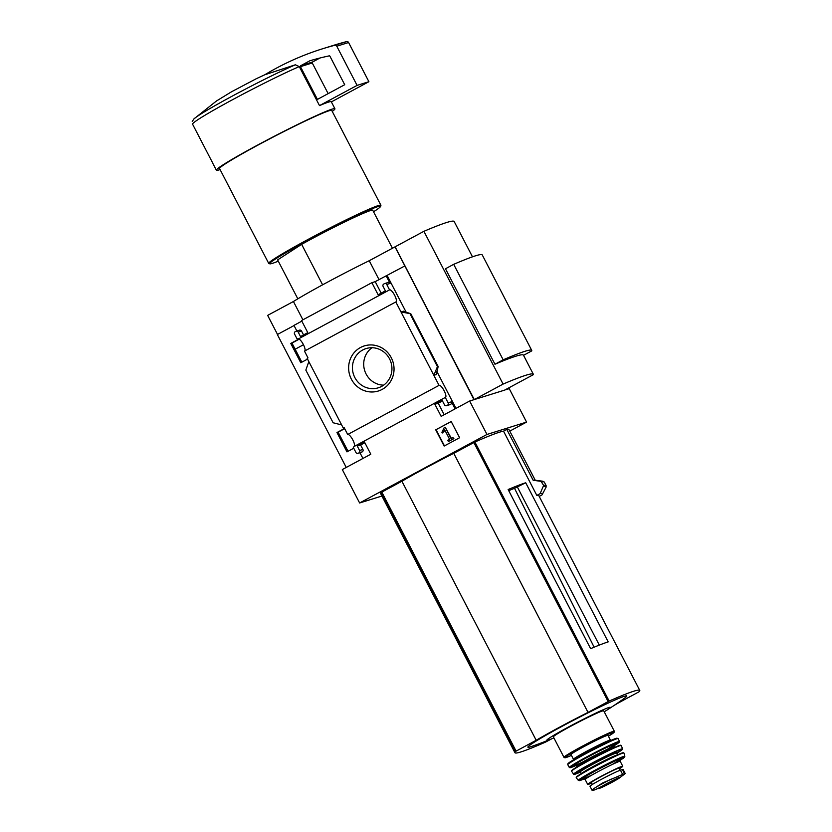 <?xml version="1.0" encoding="UTF-8"?>
<svg xmlns="http://www.w3.org/2000/svg" width="832" height="832" viewBox="0 0 832 832"><rect width="100%" height="100%" fill="white"/><g stroke="black" fill="none" stroke-linecap="round" stroke-linejoin="round"><path stroke-width="1.25" d="M301.85 362.18L291.949 343.065L299.187 339.175L291.97 343.106M348.046 451.287L338.135 432.182L344.677 428.657M346.237 467.438L277.347 334.537L294.039 325.551M277.524 334.443L267.644 315.38L293.426 301.506A70.398 3.682 -27.4 0 1 369.231 260.718L395.096 246.823L474.282 399.578L503.09 384.082L423.904 231.317A174.751 9.152 -27.4 0 1 454.178 221.52L472.482 256.818M381.898 496.028L359.622 502.975L486.98 434.45L469.654 401.024L441.158 416.364L434.886 404.269L442.166 400.358L444.475 404.81A1.799 1.716 -107.3 0 0 446.815 405.59L447.418 405.257A1.799 1.716 -107.3 0 0 448.115 402.854L445.307 397.436L353.974 446.576L353.34 447.46L355.93 452.452A1.799 1.716 -107.3 0 0 358.27 453.232L358.883 452.91A1.799 1.716 -107.3 0 0 359.57 450.497L357.261 446.046L364.541 442.125L370.802 454.22L342.306 469.56L359.622 502.975M445.307 397.436A6.822 1.924 61.7 0 0 445.505 397.374A6.822 1.924 61.7 0 0 443.976 390.458A6.822 1.924 61.7 0 0 439.046 385.362L395.814 301.954L304.481 351.104L307.996 357.895L307.154 358.342L308.828 361.598L343.325 428.137L344.178 427.69L347.714 434.502A6.822 1.924 -118.3 0 1 352.466 439.286A6.822 1.924 -118.3 0 1 354.338 446.389M298.074 338.738L297.138 339.03L298.22 339.03A6.822 1.924 -118.3 0 1 302.973 343.803A6.822 1.924 -118.3 0 1 304.845 350.906M307.549 359.112L300.778 362.752L290.763 343.439L291.949 343.065M290.763 343.439L298.917 339.05M353.735 448.23L346.975 451.87L336.96 432.546L338.135 432.182M344.261 427.846L343.325 428.137M336.96 432.546L344.573 428.449M351.385 379.194A23.618 22.62 72.7 0 1 371.914 344.958A23.618 22.62 72.7 0 1 390.707 381.222A23.618 22.62 72.7 0 1 351.385 379.194M439.046 385.362L347.714 434.502M359.965 452.733L362.929 458.453M486.98 434.45L526.562 422.094L509.246 388.669L504.878 389.969M526.562 422.094L509.787 431.122M451.194 421.512L435.729 429.832L444.142 446.056L459.607 437.736L451.194 421.512M395.814 301.954A6.822 1.924 61.7 0 0 396.011 301.891A6.822 1.924 61.7 0 0 394.482 294.975A6.822 1.924 61.7 0 0 389.553 289.879L298.22 339.03M389.553 289.879L386.745 284.461A1.799 1.716 -107.3 0 0 384.405 283.681L383.791 284.014A1.799 1.716 -107.3 0 0 383.105 286.416L385.414 290.878L378.134 294.788L371.873 282.693L301.517 320.549L307.788 332.644L300.508 336.565L298.199 332.103A1.799 1.716 -107.3 0 0 295.859 331.334L295.256 331.656A1.799 1.716 -107.3 0 0 294.559 334.069L297.138 339.03M301.829 321.142L293.956 325.385L296.858 330.99M392.434 248.238L372.653 210.07A53.841 2.818 152.6 0 0 301.642 244.348L277.628 259.886L297.825 298.834M216.372 170.227L212.742 163.228A66.768 3.494 -27.4 0 1 212.732 163.072L192.504 124.062A66.768 3.494 152.6 0 1 233.48 99.206A66.768 3.494 152.6 0 1 299.281 66.602L319.498 105.612A66.768 3.494 -27.4 0 1 331.302 101.774L334.932 108.774A66.768 3.494 152.6 0 0 274.04 136.396A66.768 3.494 152.6 0 0 216.372 170.227A66.768 3.494 152.6 0 0 220.085 169.582M295.391 64.792A64.189 3.359 152.6 0 0 236.018 94.099A64.189 3.359 152.6 0 0 193.877 118.966L216.455 100.994L231.608 91.728L256.454 78.634L264.815 74.755L295.391 64.792L299.281 66.602M469.654 401.024L473.99 399.672L395.002 246.854M503.09 384.082A174.751 9.152 -27.4 0 1 533.364 374.286A174.751 9.152 -27.4 0 1 533.416 374.618L504.618 390.114L474.282 399.578M404.706 266.011L375.211 281.653L371.873 282.693M386.745 284.461L390.094 283.421A1.799 1.716 -107.3 0 0 388.045 282.516L384.696 283.566M390.094 283.421L386.131 275.777M375.211 281.653L381.181 293.155M403.676 311.158L401.014 311.99L410.79 313.726L403.811 311.428M433.846 375.326L436.498 374.494L438.142 366.486L437.434 366.631L433.846 375.326M455.114 408.855L451.464 401.804A1.799 1.716 -107.3 0 1 450.767 404.217L450.164 404.539A1.799 1.716 -107.3 0 1 449.873 404.664L446.524 405.704M442.468 400.951L438.235 403.229L444.194 414.731M298.199 332.103L301.548 331.063A1.799 1.716 -107.3 0 0 299.499 330.158L296.15 331.209M301.548 331.063L303.555 334.922M341.661 424.923L333.122 422.76L305.833 370.105L308.828 361.598M357.978 453.357L361.327 452.306A1.799 1.716 -107.3 0 0 361.618 452.192L362.222 451.859A1.799 1.716 -107.3 0 0 362.918 449.457L360.61 444.995L364.842 442.718M494.957 364.239L503.173 359.819L453.69 264.337L445.474 268.757L494.957 364.239A174.751 9.152 -27.4 0 1 523.474 355.191L533.364 374.286M407.025 544.388A139.641 7.311 -27.4 0 1 406.89 544.242A139.641 7.311 -27.4 0 1 406.848 544.045L489.33 703.175A139.641 7.311 -27.4 0 0 489.372 703.373L514.946 752.7A139.641 7.311 -27.4 0 1 515.414 751.494L536.182 740.272A63.534 3.328 -27.4 0 1 588.016 712.379L609.149 701.054A139.641 7.311 -27.4 0 1 639.777 690.425A139.641 7.311 -27.4 0 1 639.319 691.631L618.54 702.853A63.534 3.328 -27.4 0 1 614.182 705.38M525.71 482.758L608.192 641.888A139.641 7.311 -27.4 0 0 590.626 648.669L508.144 489.538A139.641 7.311 -27.4 0 1 525.71 482.758L514.519 488.311L593.559 646.069M517.275 486.824L599.31 645.102M536.827 495.414L540.103 493.657L543.639 485.42L541.039 481.354L533.156 480.262L506.792 429.406L503.526 431.163L536.827 495.414A139.641 7.311 152.6 0 1 538.824 495.654L639.777 690.425M540.103 493.657A143.406 7.509 152.6 0 1 542.214 494.551A143.406 7.509 152.6 0 1 541.986 494.915L539.209 496.402M406.89 544.242L380.682 493.667A139.641 7.311 -27.4 0 1 381.139 492.461L401.918 481.239A63.534 3.328 -27.4 0 1 453.752 453.346L474.885 442.021A139.641 7.311 -27.4 0 1 503.526 431.163M535.236 480.22L509.007 429.614A143.406 7.509 152.6 0 0 506.792 429.406M302.9 319.81L293.426 301.506M379.018 279.604L369.231 260.718M395.096 246.823L423.904 231.317M541.039 481.354A150.124 7.862 152.6 0 1 542.849 481.218L534.758 480.158A143.406 7.509 152.6 0 0 533.156 480.262M551.699 738.826L545.574 742.082A139.641 7.311 -27.4 0 1 514.946 752.7M401.918 481.239L536.182 740.272M453.752 453.346L588.016 712.379M553.883 737.89A35.849 1.882 -27.4 0 1 551.845 738.764A358.966 358.966 0 0 1 531.222 746.574A55.671 2.912 -27.4 0 1 562.089 726.326A55.671 2.912 -27.4 0 1 612.321 701.189A55.671 2.912 -27.4 0 1 624.395 698.277A358.966 358.966 0 0 1 606.122 710.622A35.849 1.882 -27.4 0 1 604.24 711.797M551.845 738.764A35.849 1.882 -27.4 0 1 568.703 726.898A35.849 1.882 -27.4 0 1 603.273 709.717A35.849 1.882 -27.4 0 1 606.122 710.622M514.519 488.311A56.472 2.954 152.6 0 0 508.737 490.682M332.259 111.426A66.768 3.494 152.6 0 0 334.932 108.774M373.537 211.775A62.462 3.276 152.6 0 0 380.598 206.43L380.9 205.462A63.18 3.307 152.6 0 0 380.9 205.265L331.739 110.427A63.18 3.307 152.6 0 0 274.123 136.562A63.18 3.307 152.6 0 0 219.565 168.574L268.726 263.411A63.18 3.307 152.6 0 0 268.882 263.526L269.849 263.838A62.462 3.276 152.6 0 0 278.294 261.154M380.9 205.265A63.18 3.307 152.6 0 0 323.284 231.4A63.18 3.307 152.6 0 0 268.726 263.411M380.598 206.43A62.462 3.276 152.6 0 0 323.638 232.076A62.462 3.276 152.6 0 0 269.849 263.838M301.642 244.348L322.618 284.814M503.173 359.819A155.428 8.143 -27.4 0 1 531.731 350.397A155.428 8.143 -27.4 0 1 531.731 350.906L523.536 355.316M453.69 264.337A155.428 8.143 -27.4 0 1 482.248 254.925L531.731 350.397M354.827 377.53A20.54 19.677 72.7 0 1 366.059 348.587A20.54 19.677 72.7 0 1 390.967 362.336A20.54 19.677 72.7 0 1 378.3 387.806A20.54 19.677 72.7 0 1 354.827 377.53M383.656 385.143A20.54 19.677 72.7 0 1 366.101 374.015A20.54 19.677 72.7 0 1 371.977 347.734M451.225 421.564L435.729 429.832M436.072 429.718L444.454 445.89M444.09 427.856L441.917 432.318L442.634 432.973L444.694 429.853L449.613 439.327L447.762 440.326L448.386 441.532L453.544 438.766L452.91 437.549L451.069 438.547L445.203 427.253L444.09 427.856M451.381 438.381L445.203 427.253M448.386 441.532L453.887 438.651L452.91 437.549M442.634 432.973L443.737 431.517M444.08 431.402L444.829 430.102M387.119 275.475L406.162 312.218M436.894 371.498L456.009 408.377M434.886 404.269L438.235 403.229M357.261 446.046L360.61 444.995M410.145 313.976L437.434 366.631M319.498 105.612L357.084 85.394L368.898 81.702L348.587 42.515A1.799 1.716 -107.3 0 0 346.611 41.6A287.175 275.059 -107.3 0 0 334.329 45.105L322.514 48.797A287.175 275.059 -107.3 0 0 264.815 74.755M331.365 101.899L368.898 81.702M357.084 85.394L336.773 46.207A1.799 1.716 -107.3 0 0 334.797 45.292A287.175 275.059 -107.3 0 0 322.514 48.797M300.726 65.697A0.718 0.686 -107.3 0 0 300.446 66.654L317.418 99.403L344.708 84.718L329.95 56.243A0.718 0.686 -107.3 0 0 329.191 55.869A279.271 267.498 -107.3 0 0 309.878 60.767L300.726 65.697L312.541 62.005A0.718 0.686 -107.3 0 0 312.26 62.972L328.151 93.631M319.966 58.011L312.541 62.005M593.986 790.13L610.678 782.995L619.434 777.962A11.939 0.624 152.6 0 0 616.585 778.742A11.939 0.624 152.6 0 0 605.956 784.066A11.939 0.624 152.6 0 0 599.196 788.455A11.939 0.624 152.6 0 0 607.62 784.576A11.939 0.624 152.6 0 0 619.434 777.962L625.238 773.562L622.648 774.405L602.493 783.016L595.618 787.478C592.134 789.693 591.24 790.67 592.925 790.4L594.849 789.797M625.248 773.562L623.126 769.486A17.586 0.926 152.6 0 0 622.378 769.59L620.454 770.182A17.586 0.926 152.6 0 0 602.94 778.523A17.586 0.926 152.6 0 0 589.982 786.271L592.093 790.348L592.925 790.4M592.363 784.462L591.334 782.496A15.652 0.822 -27.4 0 1 605.166 774.446A15.652 0.822 -27.4 0 1 619.133 768.134L620.235 770.255M619.424 768.695A19.739 1.03 152.6 0 0 622.762 766.251A19.739 1.03 152.6 0 0 599.82 777.026A19.739 1.03 152.6 0 0 587.704 784.42A19.739 1.03 152.6 0 0 591.646 783.089M614.328 731.255L603.71 710.778A28.361 1.487 152.6 0 0 570.752 726.253A28.361 1.487 152.6 0 0 553.363 736.871L563.971 757.349L565.625 757.671L571.438 755.373A27.643 1.446 152.6 0 1 581.901 747.302A27.643 1.446 152.6 0 1 609.783 733.533A27.643 1.446 152.6 0 1 608.4 736.206L614.047 732.399L614.328 731.255A28.361 1.487 152.6 0 0 581.37 746.73A28.361 1.487 152.6 0 0 563.971 757.349M611.624 740.854L610.438 740.137L607.963 735.363A20.821 1.092 152.6 0 0 583.773 746.72A20.821 1.092 152.6 0 0 571.002 754.52L573.466 759.294L573.383 760.677M542.214 494.551L546.01 487.323A150.124 7.862 152.6 0 0 543.66 486.408M542.849 481.218L544.315 482.123L546.125 485.618A150.582 7.883 152.6 0 0 543.639 485.42M544.315 482.123A150.582 7.883 152.6 0 0 541.83 481.926M381.139 492.461L515.414 751.494M381.794 492.066L516.069 751.098M473.866 442.53L608.13 701.553M474.885 442.021L609.149 701.054M448.115 402.854L451.464 401.804M447.418 405.257L450.767 404.217M446.815 405.59L450.164 404.539M359.57 450.497L362.918 449.457M358.883 452.91L362.222 451.859M358.27 453.232L361.618 452.192M410.748 313.789L438.038 366.444M336.773 46.207L348.587 42.515M334.797 45.292L346.611 41.6M300.446 66.654L312.26 62.972M624.562 773.812L622.378 769.59M622.648 774.405L620.454 770.182M610.438 740.137A20.821 1.092 152.6 0 0 586.248 751.494A20.821 1.092 152.6 0 0 573.466 759.294M616.803 738.774A27.633 1.446 152.6 0 0 585.031 753.355A27.633 1.446 152.6 0 0 568.693 763.714M585.166 754.052A28.35 1.487 152.6 0 0 567.778 764.681L567.902 763.703L585.021 753.355C598.291 746.294 608.275 741.426 614.994 738.754L618.124 738.577A28.35 1.487 152.6 0 0 585.166 754.052M586.685 756.922A28.267 1.477 152.6 0 0 569.338 767.52L576.025 765.492A27.914 1.466 152.6 0 1 586.934 757.193A27.914 1.466 152.6 0 1 614.952 743.35A27.914 1.466 152.6 0 1 614.026 745.784L619.538 741.499A28.267 1.477 152.6 0 0 586.685 756.922M607.402 749.247A22.974 1.206 152.6 0 0 612.539 744.89A22.974 1.206 152.6 0 0 588.297 756.777A22.974 1.206 152.6 0 0 574.434 765.014A22.974 1.206 152.6 0 0 582.67 762.06M607.36 749.268L614.37 744.869L614.224 746.647A21.174 1.113 152.6 0 0 589.607 758.212A21.174 1.113 152.6 0 0 576.618 766.147L575.078 765.232M614.141 747.625A21.174 1.113 152.6 0 0 590.106 759.169A21.174 1.113 152.6 0 0 577.46 766.646M620.724 745.441A27.622 1.446 152.6 0 0 588.671 760.354A27.622 1.446 152.6 0 0 571.875 770.765M588.754 760.729A27.976 1.466 152.6 0 0 571.594 771.212C570.138 770.952 575.827 767.333 588.661 760.354L617.51 746.19L621.265 745.472A27.976 1.466 152.6 0 0 588.754 760.729M590.522 763.89A27.57 1.446 152.6 0 0 573.612 774.228L580.486 772.054A27.206 1.425 152.6 0 1 590.762 764.14A27.206 1.425 152.6 0 1 618.228 750.578A27.206 1.425 152.6 0 1 616.824 753.23L622.554 748.852A27.57 1.446 152.6 0 0 590.522 763.89M616.689 752.513A21.174 1.113 152.6 0 0 592.415 763.62A21.174 1.113 152.6 0 0 579.987 771.534M615.826 753.147L616.73 752.43L616.72 753.033A20.457 1.071 152.6 0 0 592.946 764.192A20.457 1.071 152.6 0 0 580.393 771.857L579.894 771.524L581.006 771.202M617.344 754.915A20.457 1.071 152.6 0 0 593.934 766.106A20.457 1.071 152.6 0 0 581.578 773.458M623.355 752.991A26.53 1.394 152.6 0 0 592.592 767.26A26.53 1.394 152.6 0 0 576.534 777.265M592.696 767.666A26.884 1.404 152.6 0 0 576.212 777.743L576.815 776.568L581.922 773.25L592.592 767.26L611.447 757.65L623.178 752.7L623.938 753.012A26.884 1.404 152.6 0 0 592.696 767.666M594.412 770.557A26.208 1.373 152.6 0 0 578.344 780.385L579.862 780.551L584.449 778.762A25.501 1.331 152.6 0 1 594.859 770.994A25.501 1.331 152.6 0 1 620.256 758.43A25.501 1.331 152.6 0 1 620.027 760.323L624.52 757.245L624.863 756.267A26.208 1.373 152.6 0 0 594.412 770.557M612.518 764.348A21.538 1.123 152.6 0 0 619.05 759.366A21.538 1.123 152.6 0 0 595.941 770.65A21.538 1.123 152.6 0 0 582.847 778.492A21.538 1.123 152.6 0 0 592.062 774.956M612.477 764.369L620.36 759.512L620.204 761.311A19.739 1.03 152.6 0 0 597.262 772.096A19.739 1.03 152.6 0 0 585.146 779.49L583.596 778.575M611.312 779.033A20.644 1.082 152.6 0 0 595.618 787.478M599.706 787.686A11.315 0.593 152.6 0 0 609.284 783.151A11.315 0.593 152.6 0 0 618.519 777.93M192.223 121.514L193.877 118.966M546.125 485.618L546.01 487.323M410.79 313.726L438.142 366.486M303.472 344.739L295.142 349.222M567.778 764.681L569.338 767.52M618.124 738.577L619.538 741.499M576.618 766.147L577.013 766.906M614.224 746.647L614.619 747.417M571.594 771.212L573.612 774.228M621.265 745.472L622.554 748.852M580.393 771.857L581.298 773.625M616.72 753.033L617.635 754.79M576.212 777.743L578.344 780.385M623.938 753.012L624.863 756.267M585.146 779.49L587.704 784.42M620.204 761.311L622.762 766.251M592.353 784.472L591.334 782.496M598.967 787.821L619.06 777.41"/></g></svg>
